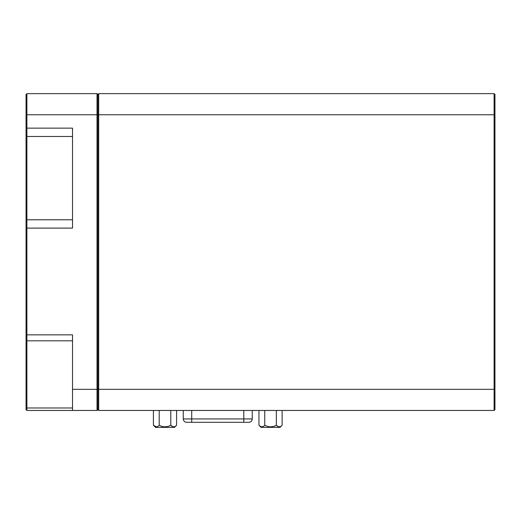 <?xml version="1.0" encoding="UTF-8"?>
<svg xmlns="http://www.w3.org/2000/svg" width="521" height="521" viewBox="0 0 521 521"><rect width="100%" height="100%" fill="white"/><g stroke="black" fill="none" stroke-linecap="round" stroke-linejoin="round"><path stroke-width="0.78" d="M260.467 426.425L258.957 425.253L261.073 427.363L280.018 427.363L282.128 425.253L282.128 410.457M261.855 426.803L260.604 426.497M265.046 425.397L264.753 425.253C268.615 427.337 272.476 427.337 276.338 425.253C278.266 427.337 280.2 427.337 282.128 425.253M279.23 426.803L277.98 426.497M277.849 426.425L276.488 425.397M156.313 426.803L153.415 425.253L155.525 427.363L174.47 427.363L176.586 425.253C174.652 427.337 172.725 427.337 170.79 425.253L172.301 426.425M173.688 426.803L172.438 426.497M153.415 410.457L153.415 425.253C155.343 427.337 157.277 427.337 159.205 425.253C163.066 427.337 166.928 427.337 170.79 425.253L170.79 410.457M159.205 410.457L159.205 425.253M176.586 410.457L176.586 425.253M494.95 409.617L494.103 410.457L98.71 410.457L98.71 389.337L494.103 389.337L494.103 93.637L494.95 94.477L494.95 409.617L494.103 410.457L494.103 389.337L494.95 389.337M26.05 114.757L26.897 114.757L26.897 93.637L26.05 94.477L26.05 409.617L26.897 410.457L97.017 410.457L97.863 409.617L98.71 410.457M97.017 410.457L97.017 93.637L97.863 94.477L98.71 93.637L494.103 93.637M72.517 410.457L72.517 334.847L26.897 334.847L26.897 410.457M97.863 409.617L97.863 94.477M98.71 93.637L98.71 114.757L26.897 114.757L26.897 334.847L26.05 334.847M494.95 114.757L98.71 114.757L98.71 389.337L72.517 389.337M26.05 128.14L72.517 128.14L72.517 228.107L26.05 228.107M26.897 93.637L97.017 93.637M246.309 422.297L189.214 422.297M249.214 422.297L247.045 422.297M243.802 422.297L249.299 422.297C251.135 421.899 252.125 420.779 252.255 418.943L183.268 418.943C183.399 420.779 184.388 421.899 186.225 422.297L243.802 422.297L243.802 410.457M248.602 422.297L191.721 422.297L191.721 410.457M258.957 410.457L258.957 425.253C260.891 427.337 262.818 427.337 264.753 425.253L264.753 410.457M276.338 410.457L276.338 425.253M26.05 407.389L26.897 407.982L72.517 407.982M72.517 340.819L26.897 340.819L26.05 340.226M26.05 220.604L26.897 219.771L72.517 219.771M26.05 135.636L26.897 136.469L72.517 136.469M252.255 410.457L252.255 418.943M183.268 410.457L183.268 418.943"/></g></svg>

